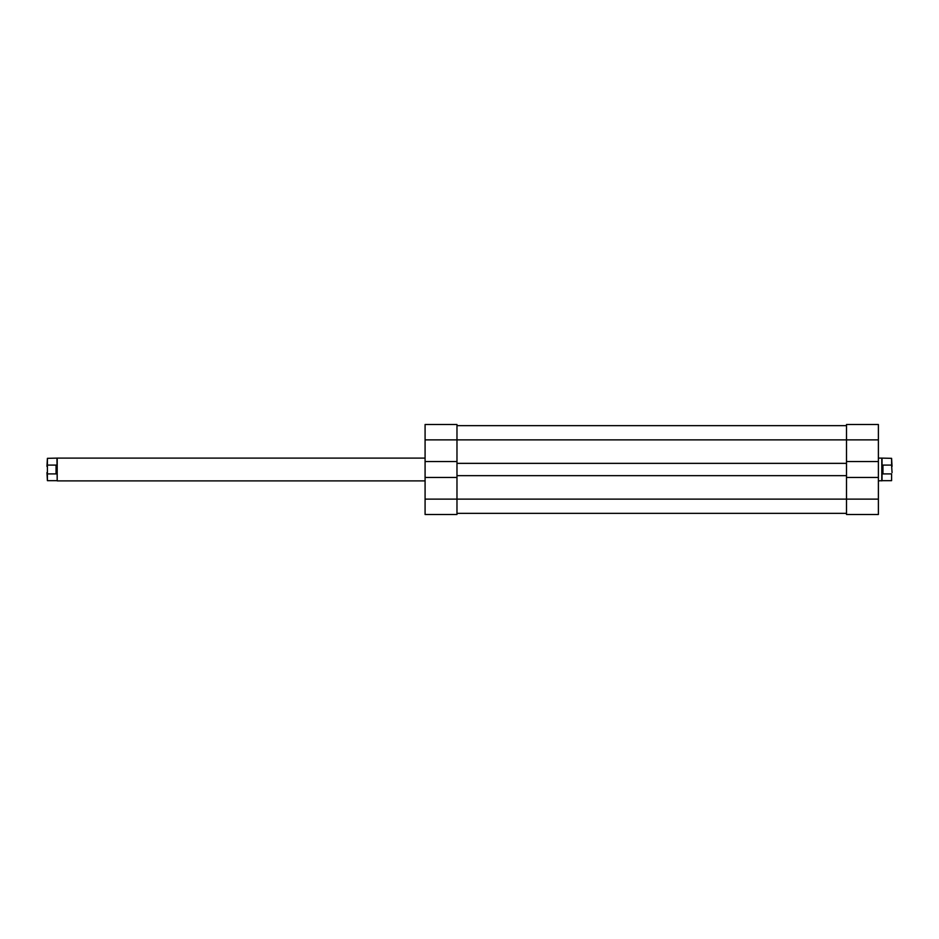 <?xml version="1.0" encoding="UTF-8"?>
<svg xmlns="http://www.w3.org/2000/svg" width="939" height="939" viewBox="0 0 939 939"><rect width="100%" height="100%" fill="white"/><g stroke="black" fill="none" stroke-linecap="round" stroke-linejoin="round"><path stroke-width="1.41" d="M425.085 439.886L456.976 439.886L456.976 461.53L425.085 461.53L425.085 424.51L456.976 424.51L456.976 439.886L846.497 439.886L846.497 461.53L878.388 461.53L878.388 439.886L846.497 439.886L846.497 424.51L878.388 424.51L878.388 439.886M878.388 477.47L878.388 514.49L846.497 514.49L846.497 477.47L878.388 477.47L878.388 461.53M846.497 477.47L846.497 475.65L456.976 475.65L456.976 477.47L425.085 477.47L425.085 499.114L456.976 499.114L456.976 514.49L425.085 514.49L425.085 499.114M456.976 477.47L456.976 499.114L878.388 499.114M425.085 461.53L425.085 477.47M456.976 461.53L456.976 463.35L846.497 463.35L846.497 461.53M456.976 513.351L846.497 513.351M456.976 425.649L846.497 425.649M456.976 475.65L456.976 463.35M846.497 475.65L846.497 463.35M46.95 472.587L47.408 480.662L47.408 458.338L57.197 458.115L57.197 480.885L425.085 480.885M425.085 458.115L57.197 458.115M56.974 458.338L57.197 480.885M47.408 473.913L56.058 473.913L56.974 469.5L56.058 465.087L47.408 465.087M891.592 473.913L891.592 480.662L891.592 473.913L882.942 473.913L882.026 469.5L882.026 480.662L878.388 480.885M878.388 458.115L881.803 458.115L881.803 480.885M882.026 458.338L882.026 469.5L882.942 465.087L891.592 465.087L891.592 458.338L881.803 458.115M892.05 472.587L891.592 465.087M891.592 458.338L892.05 466.413M882.942 473.913L882.942 465.087M47.408 458.338L46.95 466.413M56.058 473.913L56.058 465.087M882.026 480.662L891.592 480.662M56.974 480.662L47.408 480.662"/></g></svg>
